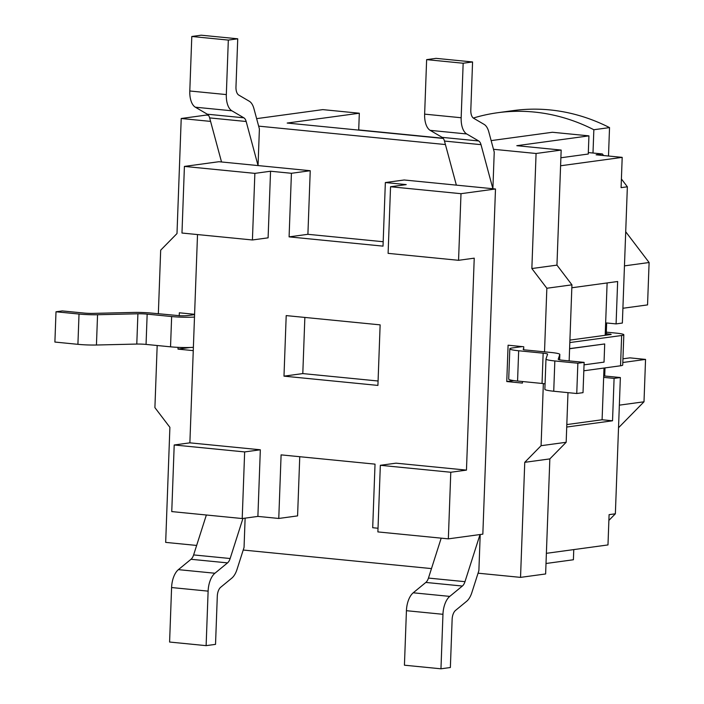 <?xml version="1.0" encoding="UTF-8"?>
<svg xmlns="http://www.w3.org/2000/svg" width="704" height="704" viewBox="0 0 704 704"><rect width="100%" height="100%" fill="white"/><g stroke="black" fill="none" stroke-linecap="round" stroke-linejoin="round"><path stroke-width="1.06" d="M544.878 389.233A18.278 1.892 2.1 0 0 544.87 389.286A18.278 1.892 2.1 0 0 553.731 391.239L576.752 393.51L583.018 392.656L584.135 362.375L577.861 363.229L554.84 360.958A18.278 1.892 -177.9 0 1 545.978 359.005A18.278 1.892 -177.9 0 1 545.996 358.952L547.58 354.182A9.134 0.95 2.1 0 0 547.58 354.156A9.134 0.95 2.1 0 0 543.154 353.179L518.672 350.768A18.278 1.892 -177.9 0 1 509.819 348.814A18.278 1.892 -177.9 0 1 512.424 347.934L522.227 346.606M509.819 348.814L508.71 379.086A18.278 1.892 2.1 0 0 517.563 381.04L542.045 383.46A9.134 0.95 -177.9 0 1 545.072 383.874M583.827 370.788L620.541 365.781A15.233 1.575 2.1 0 0 622.714 365.05L623.823 334.77A15.233 1.575 -177.9 0 1 621.65 335.5L569.818 342.566M606.206 335.157L606.654 322.969M569.914 340.102L611.213 334.47L606.258 333.617M522.482 381.524L522.421 383.09L506.766 381.542L508.094 345.206L523.75 346.755L523.644 349.782L550.959 352.475A18.278 1.892 -177.9 0 1 559.821 354.429A18.278 1.892 -177.9 0 1 559.803 354.482L558.219 359.251A9.134 0.95 2.1 0 0 558.219 359.278A9.134 0.95 2.1 0 0 562.646 360.254L584.135 362.375M606.311 332.147L616.449 333.15A15.233 1.575 -177.9 0 1 623.823 334.77M523.679 348.894A9.134 0.95 2.1 0 0 523.125 349.193A9.134 0.95 2.1 0 0 523.653 349.527M577.861 363.229L576.752 393.51M569.598 348.621L604.701 343.957L604.041 362.129L584.038 364.848M569.598 348.744L604.701 343.957M194.498 317.038A18.278 1.892 -177.9 0 1 171.644 316.545L147.162 314.134A9.134 0.95 2.1 0 0 137.905 313.79L97.557 314.732A18.278 1.892 -177.9 0 1 79.024 314.046L56.003 311.775L62.278 310.922L83.767 313.034A9.134 0.95 2.1 0 0 93.025 313.386L133.373 312.435A18.278 1.892 -177.9 0 1 151.897 313.122L179.846 315.735A9.134 0.95 2.1 0 0 187.836 315.568L194.586 314.644M56.003 311.775L54.894 342.056L77.915 344.326A18.278 1.892 2.1 0 0 96.439 345.013L136.787 344.062A9.134 0.95 -177.9 0 1 146.054 344.414L170.535 346.826A18.278 1.892 2.1 0 0 193.38 347.31M608.881 520.406L615.366 513.797L620.365 377.546L604.71 376.006L605 367.902M603.583 155.54L602.378 153.947L588.324 152.566M443.15 138.248L358.714 129.923M605.194 335.298L605.651 322.872L616.088 323.902L622.362 323.048L627.361 186.798L621.403 178.966M190.018 347.486L177.998 349.122L178.059 347.354M179.221 315.823L179.326 312.796L194.594 314.301M602.378 153.947L596.103 154.801L622.195 157.37L621.086 187.651L627.361 186.798M615.366 513.797L609.092 514.65L607.983 544.931L546.383 553.326M603.698 376.138L604.71 376.006M566.72 427.038L612.533 420.79L614.09 378.4L603.654 377.37L603.997 368.034M614.09 378.4L620.365 377.546M612.533 420.79L602.096 419.76L603.654 377.37M605.651 322.872L607.112 282.946M616.088 323.902L617.646 281.512L571.833 287.76M544.518 351.842L546.85 288.253L531.854 268.541L536.078 153.49L493.486 149.292M445.421 144.549L258.65 126.13M210.584 121.396L181.218 118.501L176.994 233.552L160.679 250.175L158.347 313.764M193.266 350.627L177.998 349.122M157.177 345.506L154.906 407.625L169.893 427.337L165.678 542.388L196.645 545.442M243.214 550.035L431.473 568.594M478.051 573.188L520.538 577.377L524.753 462.326L541.077 445.702L543.356 383.601M237.732 38.799L235.972 86.953A9.134 4.655 95.6 0 0 238.744 95.066L249.286 101.235A18.278 9.302 -84.4 0 1 253.924 108.618L259.398 128.911L258.051 165.581L246.171 121.502A9.134 4.655 95.6 0 0 243.848 117.814L231.88 110.801A18.278 9.302 -84.4 0 1 226.327 94.582L228.325 40.084L237.732 38.799L201.203 35.2L191.796 36.485L189.798 90.983A18.278 9.302 95.6 0 0 195.351 107.202L207.319 114.206A9.134 4.655 -84.4 0 1 209.642 117.902L221.522 161.973L218.909 161.718L184.413 166.417L254.866 173.369L270.547 171.23L291.421 173.29L289.089 236.87L383.02 246.136L385.352 182.547L404.166 179.986L456.359 185.134L444.479 141.055A9.134 4.655 95.6 0 0 442.156 137.368L430.179 130.354A18.278 9.302 -84.4 0 1 424.635 114.136L426.633 59.638L436.04 58.353L472.569 61.961L470.809 110.106A9.134 4.655 -84.4 0 0 473.581 118.219L484.114 124.388A18.278 9.302 95.6 0 1 488.761 131.771L494.234 152.064L492.888 188.734L495.493 188.989L482.838 534.16L448.342 538.859L377.89 531.916L380.336 465.3L450.78 472.252L448.342 538.859M480.207 534.521L478.887 570.574L471.865 592.566A18.278 9.302 95.6 0 1 466.629 601.295L455.532 610.412A9.134 4.655 -84.4 0 0 452.135 619.362L450.366 667.515L440.959 668.8L442.957 614.302A18.278 9.302 95.6 0 1 449.759 596.394L462.361 586.036A9.134 4.655 -84.4 0 0 464.983 581.671L480.022 534.547M299.754 456.711L297.581 515.891L278.766 518.461L257.893 516.402L242.211 518.54L171.758 511.588L174.205 444.981L244.649 451.924L242.211 518.54M245.124 518.135L244.05 547.413L237.028 569.404A18.278 9.302 -84.4 0 1 231.792 578.142L220.695 587.259A9.134 4.655 95.6 0 0 217.298 596.209L215.53 644.362L206.122 645.647L169.594 642.039L171.591 587.541A18.278 9.302 95.6 0 1 178.394 569.642L191.004 559.284A9.134 4.655 -84.4 0 0 193.618 554.919L206.36 515.002M221.522 161.973L310.235 170.72L307.903 234.309L383.187 241.727M472.569 61.961L463.162 63.237L461.164 117.744A18.278 9.302 95.6 0 0 466.717 133.962L478.685 140.967A9.134 4.655 -84.4 0 1 481.008 144.663L492.888 188.734L456.359 185.134M426.633 59.638L463.162 63.237M441.188 538.155L428.454 578.072A9.134 4.655 95.6 0 1 425.832 582.437L413.23 592.794A18.278 9.302 -84.4 0 0 406.428 610.694L404.43 665.201L440.959 668.8M228.325 40.084L191.796 36.485M206.122 645.647L208.12 591.14A18.278 9.302 -84.4 0 1 214.922 573.241L227.533 562.883A9.134 4.655 95.6 0 0 230.146 558.518L242.942 518.434M310.235 170.72L291.421 173.29M254.866 173.369L252.419 239.976L181.975 233.033L184.413 166.417M270.547 171.23L268.101 237.838L252.419 239.976M307.903 234.309L289.089 236.87M385.352 182.547L406.226 184.606L390.544 186.745L460.997 193.688L458.559 260.304L388.106 253.361L390.544 186.745M495.493 188.989L460.997 193.688M380.336 465.3L396.018 463.17L466.462 470.114L474.232 258.166L458.559 260.304M466.462 470.114L450.78 472.252M378.022 528.246L372.698 527.718L375.03 464.138L281.098 454.872L278.766 518.461M174.205 444.981L189.878 442.842L260.33 449.786L257.893 516.402M260.33 449.786L244.649 451.924M189.878 442.842L197.516 234.564M380.134 324.861L377.916 385.414L283.985 376.147L286.202 315.594L380.134 324.861M304.858 317.434L302.799 373.586L378.074 381.005M302.799 373.586L283.985 376.147M513.762 380.591L506.766 381.542M208.463 115.289L206.307 115.078L181.218 118.501M256.626 118.642L322.793 109.622L359.322 113.221L358.706 130.108M443.3 138.45L287.197 123.05L359.322 113.221M560.886 157.766L588.271 154.026L588.94 135.863L552.411 132.264L491.146 140.615M560.586 165.774L622.195 157.37M569.149 360.897L571.938 284.838L556.952 265.126L561.167 150.066L516.806 145.693L588.94 135.863M546.005 563.49L573.399 559.759L573.769 549.595M566.817 424.574L602.096 419.76M520.538 577.377L545.626 573.962L549.842 458.902L566.166 442.279L567.987 392.647M524.753 462.326L549.842 458.902M541.077 445.702L566.166 442.279M546.85 288.253L571.938 284.838M531.854 268.541L556.952 265.126M536.078 153.49L561.167 150.066M622.899 308.264L647.548 304.902L649.106 262.513L625.706 231.748M624.457 265.874L649.106 262.513M593.85 129.738A213.233 182.204 -97.8 0 0 497.702 112.719L513.383 110.581A213.233 182.204 82.2 0 1 609.532 127.6L593.85 129.738L592.997 153.023M497.702 112.719A213.233 182.204 -97.8 0 0 473.827 117.902L473.81 118.351M609.532 127.6L608.494 156.024M618.526 427.742L644.002 401.79L645.55 359.401L629.895 357.861L622.943 358.811M619.353 405.152L644.002 401.79M622.811 362.507L645.55 359.401M610.174 334.004L610.148 334.62M621.65 335.5L620.541 365.781M518.672 350.768L517.563 381.04M543.154 353.179L542.045 383.46M554.84 360.958L553.731 391.239M559.803 354.482L559.61 359.841M77.915 344.326L79.024 314.046M96.439 345.013L97.557 314.732M136.787 344.062L137.905 313.79M146.054 344.414L147.162 314.134M170.535 346.826L171.644 316.545M442.156 137.368L478.685 140.967M444.479 141.055L481.008 144.663M430.179 130.354L466.717 133.962M424.635 114.136L461.164 117.744M406.428 610.694L442.957 614.302M413.23 592.794L449.759 596.394M425.832 582.437L462.361 586.036M428.454 578.072L464.983 581.671M246.171 121.502L209.642 117.902M243.848 117.814L207.319 114.206M231.88 110.801L195.351 107.202M226.327 94.582L189.798 90.983M208.12 591.14L171.591 587.541M214.922 573.241L178.394 569.642M227.533 562.883L191.004 559.284M230.146 558.518L193.618 554.919M545.978 359.005L544.87 389.286M559.821 354.429L559.618 359.841"/></g></svg>
